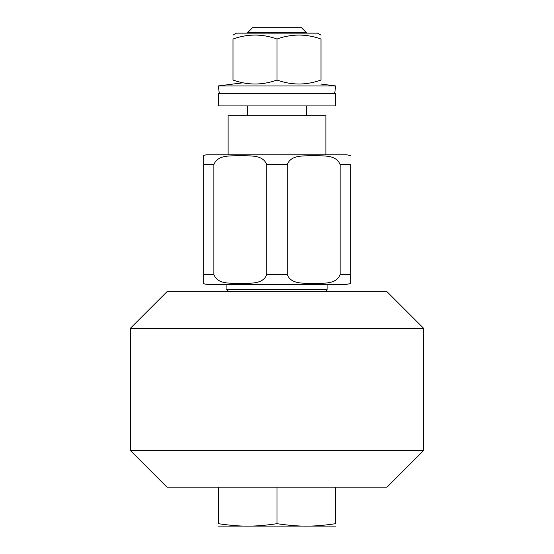 <?xml version="1.0" encoding="UTF-8"?>
<svg xmlns="http://www.w3.org/2000/svg" width="554" height="554" viewBox="0 0 554 554"><rect width="100%" height="100%" fill="white"/><g stroke="black" fill="none" stroke-linecap="round" stroke-linejoin="round"><path stroke-width="0.83" d="M335.662 487.195L335.662 523.682C335.662 526.958 335.662 526.958 335.662 523.682C335.662 526.958 335.662 526.958 335.662 523.682C313.232 526.958 299.43 526.958 277 523.682C254.57 526.958 240.768 526.958 218.338 523.682C218.338 526.958 218.338 526.958 218.338 523.682C218.338 526.958 218.338 526.958 218.338 523.682L218.338 487.195M335.662 526.113L218.338 526.113M277 487.195L277 523.682M306.327 32.589L301.438 27.7L252.562 27.7L247.673 32.589L306.327 32.589L306.327 33.143M247.673 115.689L247.673 105.911M247.673 33.143L247.673 32.589M423.644 328.328L386.983 291.667L167.017 291.667L130.356 328.328L130.356 450.534L423.644 450.534L423.644 328.328L130.356 328.328M423.644 450.534L386.983 487.195L167.017 487.195L130.356 450.534M229.342 291.667C227.195 290.58 226.378 289.77 226.898 289.223L327.102 289.223A2.445 2.445 0 0 1 324.658 291.667M203.678 155.508L203.678 164.573L203.678 155.508A9.778 9.778 0 0 1 207.341 154.795L346.659 154.795L350.322 155.508M266.799 164.573C262.513 153.957 248.995 156.422 240.339 155.508C231.683 156.422 218.165 153.957 213.879 164.573L213.879 274.555C218.165 285.172 231.683 282.699 240.339 283.62C248.995 282.699 262.513 285.172 266.799 274.555L266.799 164.573L287.201 164.573L287.201 274.555C291.487 285.172 305.005 282.699 313.661 283.62C322.317 282.699 335.835 285.172 340.121 274.555L340.121 164.573C335.835 153.957 322.317 156.422 313.661 155.508C305.005 156.422 291.487 153.957 287.201 164.573M340.121 164.573L350.322 164.573L350.322 283.62L350.322 274.555L350.322 283.62L350.322 274.555L340.121 274.555M203.678 283.62L203.678 274.555L203.678 283.62A9.778 9.778 0 0 0 207.341 284.334L346.659 284.334L350.322 283.62M213.879 274.555L203.678 274.555L203.678 164.573L213.879 164.573M228.116 154.795L228.116 115.689L325.884 115.689L325.884 154.795M320.842 84.049L335.662 85.932L218.338 85.932L243.206 82.768M233.005 35.117L236.426 33.143L317.574 33.143L320.995 35.117M277 39.043C262.333 33.752 247.673 33.752 233.005 39.043C233.005 33.752 233.005 33.752 233.005 39.043C233.005 33.752 233.005 33.752 233.005 39.043L233.005 80.025C247.673 85.323 262.333 85.323 277 80.025C291.667 85.323 306.327 85.323 320.995 80.025C320.995 85.323 320.995 85.323 320.995 80.025C320.995 85.323 320.995 85.323 320.995 80.025L320.995 39.043C306.327 33.752 291.667 33.752 277 39.043L277 80.025M320.995 39.043C320.995 33.752 320.995 33.752 320.995 39.043C320.995 33.752 320.995 33.752 320.995 39.043M233.005 80.025C233.005 85.323 233.005 85.323 233.005 80.025C233.005 85.323 233.005 85.323 233.005 80.025M226.946 105.911L335.662 105.911L335.662 93.688L218.338 93.688L218.338 105.911L226.946 105.911M266.799 274.555L287.201 274.555M306.327 105.911L306.327 115.689M327.102 289.223L327.102 284.334M226.898 289.223L226.898 284.334M334.671 93.688L335.662 85.932M219.329 93.688L218.338 85.932"/></g></svg>
